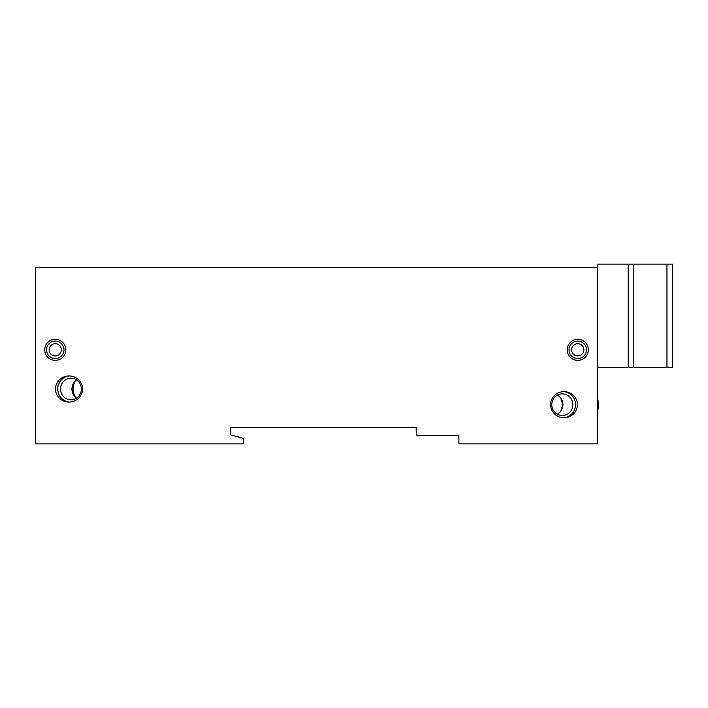 <?xml version="1.0" encoding="UTF-8"?>
<svg xmlns="http://www.w3.org/2000/svg" width="708" height="708" viewBox="0 0 708 708"><rect width="100%" height="100%" fill="white"/><g stroke="black" fill="none" stroke-linecap="round" stroke-linejoin="round"><path stroke-width="1.06" d="M35.4 267.261L35.4 443.872L243.623 443.872L243.623 438.385L230.56 434.889L230.56 427.676L416.154 427.676L416.286 435.509L458.89 435.509L458.89 443.872L597.623 443.872L597.623 404.764A26.816 26.125 180 0 1 597.623 404.604L597.623 267.261L35.4 267.261M597.623 367.585L628.191 367.585L628.191 264.128L597.623 264.128L597.623 267.261M628.191 264.128L633.828 264.128L633.828 367.585L628.191 367.585M633.828 367.585L666.963 367.585L666.963 264.128L672.6 264.128L672.6 367.585L666.963 367.585M633.828 264.128L666.963 264.128M588.321 349.823A10.558 10.558 0 0 0 572.489 340.681A10.558 10.558 0 0 0 572.489 358.965A10.558 10.558 0 0 0 588.321 349.823M65.809 349.823A10.558 10.558 0 0 0 49.976 340.681A10.558 10.558 0 0 0 49.976 358.965A10.558 10.558 0 0 0 65.809 349.823M55.498 389.011A13.523 13.063 180 0 0 69.021 402.073A13.523 13.063 180 0 0 82.544 389.011A13.523 13.063 180 0 0 69.021 375.948A13.523 13.063 180 0 0 55.498 389.011M577.401 404.684A13.408 13.063 0 0 0 563.993 391.621A13.408 13.063 0 0 0 550.594 404.684A13.408 13.063 0 0 0 563.993 417.747A13.408 13.063 0 0 0 577.401 404.684M597.623 398.392A26.125 25.453 -90 0 1 597.623 410.976M559.931 412.224A13.063 12.726 90 0 0 559.931 397.144M557.355 414.207A10.797 10.523 90 0 0 557.355 395.153M572.834 404.684A10.797 10.523 90 0 0 562.311 393.887A10.797 10.523 90 0 0 551.789 404.684A10.797 10.523 90 0 0 562.311 415.481A10.797 10.523 90 0 0 572.834 404.684M563.391 417.729A13.063 12.726 90 0 0 575.551 404.684A13.063 12.726 90 0 0 563.391 391.63M76.358 380.178A13.063 12.62 -90 0 0 76.358 397.834M76.668 379.966A10.797 10.434 -90 0 0 76.668 398.055M81.393 389.011A10.797 10.434 -90 0 0 70.959 378.205A10.797 10.434 -90 0 0 60.525 389.011A10.797 10.434 -90 0 0 70.959 399.808A10.797 10.434 -90 0 0 81.393 389.011M69.72 375.966A13.063 12.62 -90 0 0 57.755 389.011A13.063 12.62 -90 0 0 69.72 402.055M63.985 349.823A8.726 8.726 0 0 0 50.888 342.256A8.726 8.726 0 0 0 50.888 357.381A8.726 8.726 0 0 0 63.985 349.823M61.384 349.823A6.124 6.124 0 0 0 52.188 344.513A6.124 6.124 0 0 0 52.188 355.124A6.124 6.124 0 0 0 61.384 349.823M586.49 349.823A8.726 8.726 0 0 0 573.4 342.256A8.726 8.726 0 0 0 573.4 357.381A8.726 8.726 0 0 0 586.49 349.823M583.888 349.823A6.124 6.124 0 0 0 574.701 344.513A6.124 6.124 0 0 0 574.701 355.124A6.124 6.124 0 0 0 583.888 349.823"/></g></svg>
